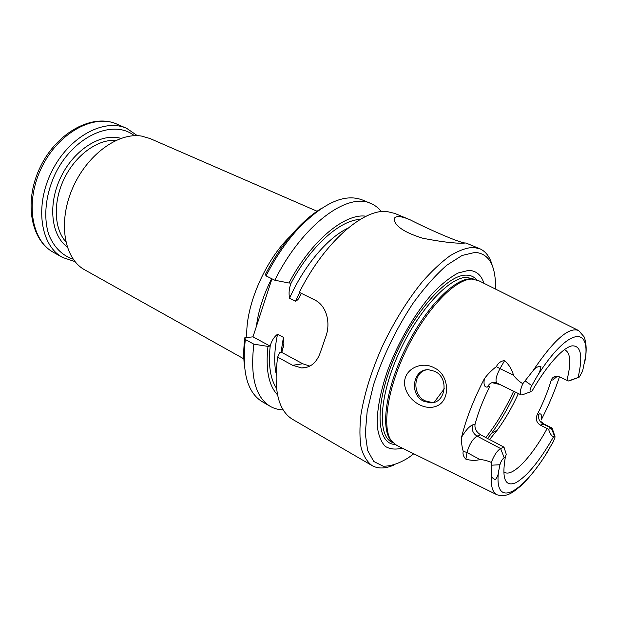 <?xml version="1.0" encoding="UTF-8"?>
<svg xmlns="http://www.w3.org/2000/svg" width="617" height="617" viewBox="0 0 617 617"><rect width="100%" height="100%" fill="white"/><g stroke="black" fill="none" stroke-linecap="round" stroke-linejoin="round"><path stroke-width="0.93" d="M317.277 211.338L150 138.524L141.555 136.087C118.017 132.046 86.303 155.283 72.127 189.288C57.743 223.223 64.446 258.909 84.73 269.845L243.846 358.855M290.746 235.802C265.156 259.78 244.949 306.957 246.862 337.499M434.183 402.276L444.302 388.764M489.566 439.505L497.317 430.034C505.215 419.282 512.226 407.12 518.357 393.53M530.736 391.733L522.09 394.919L530.736 391.733C529.533 391.471 529.887 389.435 531.785 385.633L537.083 376.355C539.204 373.37 540.477 370.092 540.908 366.529C537.893 366.243 535.217 367.709 532.872 370.94C553.688 340.029 568.951 326.57 578.653 330.565L584.091 336.836C586.05 341.679 586.613 347.957 585.788 355.67L582.602 371.095L579.332 377.072L568.388 380.982L566.93 380.334C571.165 363.506 570.671 353.464 565.442 350.217M472.722 424.874C471.396 429.594 472.838 433.335 477.049 436.103L500.595 448.528C497.171 450.665 494.078 455.292 491.317 462.403C487.314 460.706 483.535 459.75 479.98 459.542C475.8 460.752 471.103 460.629 465.881 459.171C463.444 456.673 462.557 454.035 463.22 451.243C461.855 446.693 461.3 442.027 461.555 437.245C465.642 430.358 469.36 426.239 472.722 424.874L475.082 424.095C474.396 428.437 476.255 432.008 480.651 434.815L503.996 447.155L506.248 454.243L505.323 457.205C501.636 478.807 505.192 487.291 515.989 482.648C527.319 476.031 539.867 460.691 553.634 436.628L554.56 436.234L555.13 436.836L553.534 441.309L544.88 456.048C536.751 468.511 528.754 478.43 520.887 485.818C512.843 492.459 507.112 497.595 497.024 494.78C492.428 492.667 490.584 485.756 491.494 474.057C491.394 476.902 492.698 478.753 495.405 479.594C497.256 477.288 498.266 474.866 498.42 472.313L499.947 464.74C500.927 461.393 502.331 459.048 504.166 457.698L505.323 457.205M548.552 429.208L552.115 428.075L543.963 423.995L540.284 425.113L548.552 429.208C550.071 433.913 551.768 436.389 553.634 436.628M493.014 382.887L500.009 384.538M434.43 402.199L431.885 402.477L424.982 400.78C412.171 394.811 413.12 372.606 426.347 369.876M540.284 425.113C536.404 422.475 535.386 418.974 537.237 414.616C543.168 402.87 547.811 391.456 551.174 380.373C552.038 377.751 553.889 376.393 556.719 376.293L559.928 377.049L566.93 380.334M571.226 380.118L568.388 380.982M475.082 424.095C478.268 412.156 483.196 399.6 489.844 386.412L487.538 387.021C488.88 383.967 491.194 382.37 494.472 382.247L496.893 383.01C495.073 380.851 496.107 376.062 499.978 368.627L513.467 375.121C515.843 378.545 518.951 381.399 522.8 383.697L532.872 370.94M504.166 457.698L500.595 448.528L503.996 447.155M499.33 384.206L493.785 382.424M423.54 401.158L430.45 402.855C445.813 403.549 449.407 377.751 434.769 371.318L428.576 369.745C412.981 368.634 408.924 394.363 423.54 401.158M552.115 428.075L554.922 436.227M554.56 436.234L551.289 428.105L543.122 424.018C539.181 421.558 537.839 418.203 539.088 413.953C541.356 413.336 542.058 415.349 541.194 419.984C548.69 405.415 554.776 391.031 559.457 376.848M522.09 394.919L521.11 394.888C519.637 393.53 520.2 389.805 522.8 383.697M461.555 437.245C466.051 418.912 473.655 399.392 484.376 378.699C487.754 374.149 491.741 370.131 496.346 366.645C498.235 362.943 500.996 360.93 504.621 360.606C508.994 364.662 511.94 369.498 513.467 375.121M491.317 462.403L491.494 474.057M435.679 406.426C451.004 401.744 449.762 374.604 434.368 367.925C421.666 360.49 402.808 369.105 404.667 384.969C406.78 399.808 423.37 410.829 435.679 406.426M496.623 494.587L396.669 445.351L391.548 441.055C381.483 428.136 387.453 387.931 407.073 348.327C426.602 308.677 455.068 279.208 471.604 279.077L478.553 280.604L578.083 330.288M473.409 279.115L470.1 278.869C453.611 279 425.267 308.292 405.855 347.718C386.342 387.09 380.434 427.103 390.476 439.99L392.481 442.212M483.952 283.303C481.198 274.804 476.016 270.508 468.403 270.431L458.2 272.984C450.503 277.025 442.273 283.473 433.52 292.319C415.866 311.793 398.466 341.332 387.584 370.624C380.08 392.358 376.563 411.994 377.319 426.717C378.56 435.548 381.206 442.096 385.255 446.369C389.975 449.253 395.62 449.824 402.191 448.065M495.505 289.065L495.451 282.709C494.595 263.552 487.831 253.44 475.175 252.384L462.125 255.453L446.77 265.233C435.656 274.997 424.434 287.653 413.105 303.202C396.052 329.031 382.818 356.387 373.401 385.27L367.177 411.338L365.279 433.535L367.632 450.526L373.809 461.501L383.188 466.205C390.754 466.305 399.184 463.483 408.462 457.721L413.768 453.773M492.335 265.819C490.075 257.166 485.911 251.481 479.825 248.759L473.162 247.363C466.298 247.81 458.547 250.641 449.916 255.854C440.916 262.449 431.599 271.233 421.959 282.216C407.22 300.502 394.039 321.812 382.409 346.152C371.565 370.663 364.423 393.438 360.984 414.485C359.526 427.481 359.58 438.641 361.161 447.957C363.552 456.048 367.184 461.917 372.051 465.58C377.92 468.866 385.016 468.773 393.345 465.295M463.143 243.191L465.804 242.982C461.331 243.692 428.776 229.354 410.12 219.799C405.724 217.94 402.114 216.875 399.284 216.606C395.528 216.397 393.862 217.624 394.271 220.3C396.052 226.879 405.539 232.864 422.745 238.239C440.877 241.771 454.343 243.422 463.143 243.191M372.051 465.58L292.427 419.259C278.282 410.513 273.354 389.805 277.635 357.135L279.671 352.739L281.838 352.454L302.716 363.752L309.881 366.12M409.727 219.637L394.749 213.413L387.221 211.585C363.583 208.307 324.079 242.558 299.353 292.35L314.801 299.993C326.771 305.693 331.059 323.323 325.56 337.314L320.47 352.052C316.822 362.611 310.544 367.909 301.628 367.933L292.612 365.303L302.716 363.752M277.635 357.135L292.612 365.303M253.857 344.163C250.07 376.547 255.484 397.255 270.099 406.271L262.094 401.621C247.317 392.497 241.733 371.796 245.342 339.52L253.857 344.163L267.971 346.407L270.207 345.998C271.588 340.815 274.041 336.897 277.55 334.244L283.419 337.36L283.897 343.445L281.838 352.454M270.099 406.271C274.033 408.554 278.383 409.75 283.149 409.865M267.971 346.407C265.472 369.359 268.657 385.517 277.534 394.872M301.389 293.36L299.847 296.469C298.875 298.798 297.433 300.371 295.535 301.204L289.558 298.212C288.586 293.144 289.103 288.1 291.116 283.087L289.011 283.002C310.983 240.792 345.188 212.765 366.12 216.251M381.468 211.646C378.529 207.968 375.005 205.253 370.894 203.502C347.664 191.748 302.052 225.213 274.827 280.226L289.011 283.002M370.894 203.502L362.333 199.947C344.402 193.09 322.575 203.163 296.854 230.172C285.224 243.183 274.958 258.423 266.058 275.892L274.827 280.226M321.789 208.207C312.75 213.59 303.695 221.302 294.625 231.336C283.635 243.615 273.909 257.968 265.433 274.395L266.058 275.892M271.974 278.815L252.985 336.851L270.161 346.137M245.342 339.52L244.841 337.707L252.985 336.851M244.841 337.707C243.576 347.541 243.391 356.456 244.301 364.47M75.012 261.616L62.61 257.466C40.583 245.72 34.351 206.147 51.743 171.495C68.865 136.712 104.134 117.862 126.763 128.405L137.398 135.694M73.168 259.186C62.209 255.492 54.119 247.409 48.897 234.938C43.144 217.678 45.442 194.494 55.43 173.485C73.839 135.84 113.381 118.757 134.352 135.701M271.627 278.645C263.39 295.049 258.307 310.999 256.371 326.516M497.317 430.034L491.487 433.45L487.584 438.463L491.487 433.45C500.472 421.257 508.477 407.49 515.504 392.134M485.834 437.538C496.253 424.349 505.524 408.909 513.637 391.224M578.06 377.558C583.127 355.878 581.06 345.312 571.874 345.875C562.665 347.757 546.508 365.711 531.846 391.402M504.706 472.398C512.758 477.165 531.962 456.518 547.117 428.545M539.088 413.953L537.237 414.616M556.218 376.308L552.979 379.856L557.313 376.324M551.174 380.373L552.979 379.856M578.939 377.296L571.034 380.188M584.461 363.66C592.459 324.982 568.396 326.455 537.083 376.355M463.22 451.243L467.03 452.539C469.198 444.602 472.537 439.119 477.049 436.103L480.651 434.815M498.42 472.313C494.178 509.927 523.185 492.667 548.968 449.469M531.785 385.633L525.175 380.905M496.346 366.645L499.978 368.627L504.621 360.606M487.538 387.021C484.461 387.584 483.412 384.807 484.376 378.699M465.881 459.171L467.03 452.539L479.98 459.542M499.947 464.74L491.425 465.203M474.496 279.239L466.583 277.341C448.96 277.288 417.979 310.767 398.806 353.225C379.486 395.651 377.334 434.73 391.394 441.965L393.245 442.998M476.748 279.81C473.979 276.617 470.355 275.059 465.874 275.136C446.777 274.827 412.264 313.899 393.322 360.235C374.164 406.564 376.625 444.024 395.057 444.448M270.207 345.998C268.179 364.747 270.269 378.846 276.485 388.286M283.419 337.36L280.99 352.569M299.685 292.52L295.535 301.204M347.911 228.197C327.92 237.506 304.019 265.634 289.558 298.212M277.55 334.244C274.372 349.469 273.863 362.441 276.015 373.154M360.243 219.405C340.137 220.045 310.667 246.09 291.116 283.087M62.61 257.466L53.363 252.291C31.212 240.476 24.78 201.065 42.033 166.683C59.024 132.177 94.285 113.582 117.045 124.179L126.763 128.405M67.16 246.877C50.941 235.092 47.609 203.649 61.23 176.362C74.68 148.998 101.72 132.601 120.917 138.37M65.749 241.679C53.841 228.39 52.908 201.358 64.53 177.997C76.076 154.597 98.142 138.964 115.927 140.398M430.45 402.855L431.885 402.477M543.963 423.995L541.009 421.612M496.893 383.01L521.11 394.888M390.476 439.99L391.548 441.055M470.563 278.861L472.067 279.061M466.228 243.113L479.825 248.759M301.759 367.94L308.076 366.93M283.211 347.417L283.897 343.445M294.625 231.336L296.854 230.172M53.363 252.291C30.071 239.651 23.677 200.008 40.737 166.042C57.512 131.938 92.943 113.166 117.045 124.179"/></g></svg>
